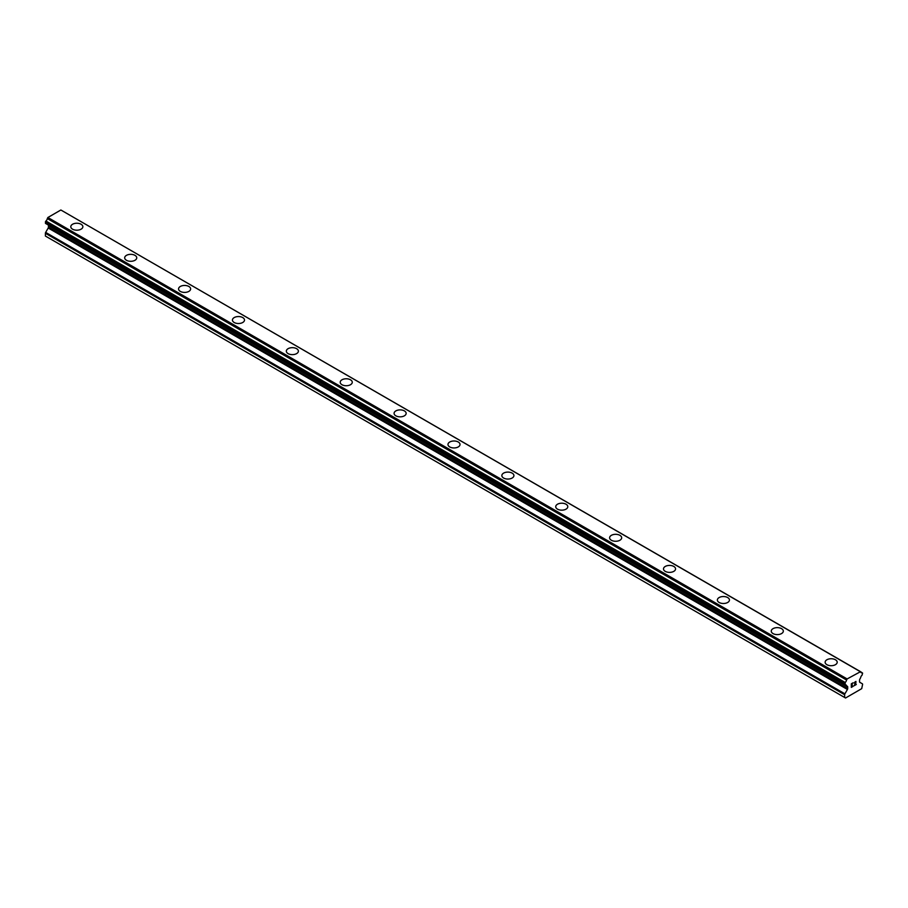 <?xml version="1.0" encoding="UTF-8"?>
<svg xmlns="http://www.w3.org/2000/svg" width="908" height="908" viewBox="0 0 908 908"><rect width="100%" height="100%" fill="white"/><g stroke="black" fill="none" stroke-linecap="round" stroke-linejoin="round"><path stroke-width="1.36" d="M70.801 226.716A6.027 3.484 180 0 1 74.524 223.493A6.027 3.484 180 0 1 81.096 224.253A6.027 3.484 180 0 1 82.866 226.716A6.027 3.484 180 0 1 79.144 229.928A6.027 3.484 180 0 1 72.561 229.179A6.027 3.484 180 0 1 70.801 226.716A6.027 3.484 180 0 1 74.524 223.504A6.027 3.484 180 0 1 81.096 224.265A6.027 3.484 180 0 1 82.866 226.716M124.68 257.815A6.027 3.484 180 0 1 128.403 254.603A6.027 3.484 180 0 1 134.974 255.352A6.027 3.484 180 0 1 136.745 257.827A6.027 3.484 180 0 1 133.022 261.039A6.027 3.484 180 0 1 126.45 260.278A6.027 3.484 180 0 1 124.68 257.815A6.027 3.484 180 0 1 128.403 254.615A6.027 3.484 180 0 1 134.974 255.364A6.027 3.484 180 0 1 136.745 257.815M178.558 288.926A6.027 3.484 180 0 1 182.281 285.714A6.027 3.484 180 0 1 188.864 286.463A6.027 3.484 180 0 1 190.623 288.937A6.027 3.484 180 0 1 186.9 292.149A6.027 3.484 180 0 1 180.329 291.389A6.027 3.484 180 0 1 178.558 288.926A6.027 3.484 180 0 1 182.292 285.714A6.027 3.484 180 0 1 188.864 286.474A6.027 3.484 180 0 1 190.623 288.926M232.437 320.036A6.027 3.484 180 0 1 236.171 316.813A6.027 3.484 180 0 1 242.742 317.573A6.027 3.484 180 0 1 244.502 320.036A6.027 3.484 180 0 1 240.779 323.248A6.027 3.484 180 0 1 234.207 322.499A6.027 3.484 180 0 1 232.437 320.036A6.027 3.484 180 0 1 236.171 316.824A6.027 3.484 180 0 1 242.742 317.584A6.027 3.484 180 0 1 244.502 320.036M286.326 351.146A6.027 3.484 180 0 1 290.049 347.923A6.027 3.484 180 0 1 296.621 348.683A6.027 3.484 180 0 1 298.391 351.146A6.027 3.484 180 0 1 294.669 354.358A6.027 3.484 180 0 1 288.086 353.609A6.027 3.484 180 0 1 286.326 351.146A6.027 3.484 180 0 1 290.049 347.934A6.027 3.484 180 0 1 296.621 348.695A6.027 3.484 180 0 1 298.391 351.146M350.499 379.805A6.027 3.484 180 0 1 352.27 382.257A6.027 3.484 180 0 1 348.547 385.469A6.027 3.484 180 0 1 341.976 384.72A6.027 3.484 180 0 1 340.205 382.257A6.027 3.484 180 0 1 343.928 379.045A6.027 3.484 180 0 1 350.499 379.805M340.205 382.257A6.027 3.484 180 0 1 343.928 379.033A6.027 3.484 180 0 1 350.499 379.794A6.027 3.484 180 0 1 352.27 382.257M404.389 410.904A6.027 3.484 180 0 1 406.148 413.367A6.027 3.484 180 0 1 402.426 416.579A6.027 3.484 180 0 1 395.854 415.819A6.027 3.484 180 0 1 394.083 413.356A6.027 3.484 180 0 1 397.817 410.155A6.027 3.484 180 0 1 404.389 410.904M394.083 413.356A6.027 3.484 180 0 1 397.806 410.144A6.027 3.484 180 0 1 404.389 410.893A6.027 3.484 180 0 1 406.148 413.356M447.973 444.466A6.027 3.484 180 0 1 451.696 441.254A6.027 3.484 180 0 1 458.268 442.003A6.027 3.484 180 0 1 460.027 444.477A6.027 3.484 180 0 1 456.304 447.689A6.027 3.484 180 0 1 449.732 446.929A6.027 3.484 180 0 1 447.973 444.466A6.027 3.484 180 0 1 451.696 441.265A6.027 3.484 180 0 1 458.268 442.014A6.027 3.484 180 0 1 460.027 444.466M501.852 475.576A6.027 3.484 180 0 1 505.574 472.353A6.027 3.484 180 0 1 512.146 473.113A6.027 3.484 180 0 1 513.917 475.576A6.027 3.484 180 0 1 510.194 478.788A6.027 3.484 180 0 1 503.611 478.039A6.027 3.484 180 0 1 501.852 475.576A6.027 3.484 180 0 1 505.574 472.364A6.027 3.484 180 0 1 512.146 473.125A6.027 3.484 180 0 1 513.917 475.576M555.73 506.687A6.027 3.484 180 0 1 559.453 503.463A6.027 3.484 180 0 1 566.024 504.224A6.027 3.484 180 0 1 567.795 506.687A6.027 3.484 180 0 1 564.072 509.899A6.027 3.484 180 0 1 557.501 509.15A6.027 3.484 180 0 1 555.73 506.687A6.027 3.484 180 0 1 559.453 503.475A6.027 3.484 180 0 1 566.024 504.235A6.027 3.484 180 0 1 567.795 506.687M609.609 537.797A6.027 3.484 180 0 1 613.331 534.574A6.027 3.484 180 0 1 619.914 535.334A6.027 3.484 180 0 1 621.674 537.797A6.027 3.484 180 0 1 617.951 541.009A6.027 3.484 180 0 1 611.379 540.26A6.027 3.484 180 0 1 609.609 537.797A6.027 3.484 180 0 1 613.343 534.585A6.027 3.484 180 0 1 619.914 535.345A6.027 3.484 180 0 1 621.674 537.797M663.498 568.896A6.027 3.484 180 0 1 667.221 565.684A6.027 3.484 180 0 1 673.793 566.433A6.027 3.484 180 0 1 675.563 568.907A6.027 3.484 180 0 1 671.829 572.119A6.027 3.484 180 0 1 665.258 571.359A6.027 3.484 180 0 1 663.498 568.896A6.027 3.484 180 0 1 667.221 565.695A6.027 3.484 180 0 1 673.793 566.444A6.027 3.484 180 0 1 675.563 568.896M727.671 597.555A6.027 3.484 180 0 1 729.442 600.018A6.027 3.484 180 0 1 725.719 603.23A6.027 3.484 180 0 1 719.136 602.469A6.027 3.484 180 0 1 717.377 600.006A6.027 3.484 180 0 1 721.1 596.806A6.027 3.484 180 0 1 727.671 597.555M717.377 600.006A6.027 3.484 180 0 1 721.1 596.794A6.027 3.484 180 0 1 727.671 597.543A6.027 3.484 180 0 1 729.442 600.006M771.255 631.117A6.027 3.484 180 0 1 774.978 627.893A6.027 3.484 180 0 1 781.55 628.654A6.027 3.484 180 0 1 783.32 631.117A6.027 3.484 180 0 1 779.597 634.329A6.027 3.484 180 0 1 773.026 633.58A6.027 3.484 180 0 1 771.255 631.117A6.027 3.484 180 0 1 774.978 627.905A6.027 3.484 180 0 1 781.55 628.665A6.027 3.484 180 0 1 783.32 631.117M825.134 662.227A6.027 3.484 180 0 1 828.856 659.004A6.027 3.484 180 0 1 835.439 659.764A6.027 3.484 180 0 1 837.199 662.227A6.027 3.484 180 0 1 833.476 665.439A6.027 3.484 180 0 1 826.904 664.69A6.027 3.484 180 0 1 825.134 662.227A6.027 3.484 180 0 1 828.868 659.015A6.027 3.484 180 0 1 835.439 659.775A6.027 3.484 180 0 1 837.199 662.227M851.522 683.94L851.522 685.358L851.511 683.928L853.1 683.02L851.522 683.94M851.522 685.358L852.374 684.87M851.522 685.597L851.522 687.015L851.511 685.597M851.522 687.015L853.1 686.107M851.318 687.367L853.1 686.335L851.318 687.379L851.318 683.815L853.1 682.793M854.337 682.975L855.972 681.465M855.972 682.51L855.54 683.429L855.972 682.51M855.54 683.429L854.587 685.245L855.54 683.429M854.587 685.245L856.255 684.28M854.156 685.733L856.255 684.507L854.144 685.733L855.915 682.18L855.506 681.636L854.678 682.271L855.779 681.636M846.574 685.756L845.155 684.938A2.542 1.464 -60 0 1 846.074 684.972A2.542 1.464 -60 0 1 846.574 685.756L847.425 686.38A1.271 0.738 -60 0 1 847.697 686.959L847.697 688.582A1.271 0.738 -60 0 1 847.425 689.467L844.905 693.837A1.271 0.738 -60 0 0 844.644 694.722L844.644 697.48L845.541 698.002L861.703 688.661L862.6 684.36A1.271 0.738 -60 0 0 862.339 683.781L859.808 682.317A1.271 0.738 -60 0 1 859.547 681.738L859.547 680.115A1.271 0.738 -60 0 1 859.808 679.229L860.67 677.618A2.542 1.464 -60 0 1 862.089 675.155L862.6 673.089L860.602 671.716L862.078 672.703A2.542 1.464 -60 0 1 861.159 672.658A2.542 1.464 -60 0 1 860.67 671.886L61.233 210.213M845.155 684.938L845.155 682.464A2.542 1.464 -60 0 0 846.574 680.024L847.13 678.934L860.546 671.67M48.272 225.002A1.271 0.738 -60 0 1 48.453 225.524L48.453 227.148A1.271 0.738 -60 0 1 48.192 228.022L45.661 232.403A1.271 0.738 120 0 0 45.4 233.288L45.4 236.046L844.644 697.48M47.409 224.492L846.642 685.926M45.672 223.493L844.917 684.927L45.672 223.493M860.114 671.432L60.87 209.998L47.886 217.5L47.33 218.578A2.542 1.464 -60 0 1 45.922 221.03L45.536 223.402L844.769 684.848M847.13 678.934L47.886 217.5M846.767 679.559L47.522 218.124M846.574 680.024L47.33 218.578M862.078 672.703L860.67 671.886M845.155 682.464L45.922 221.03M844.928 682.748L45.684 221.302M844.769 683.02L45.536 221.575M844.644 683.463L45.4 222.017M844.644 684.553L45.4 223.118M847.697 686.959L48.453 225.524M847.697 688.582L48.453 227.148M847.425 689.467L48.192 228.022M844.905 693.837L45.661 232.403M844.644 694.722L45.4 233.288M846.699 685.971L47.454 224.537"/></g></svg>
